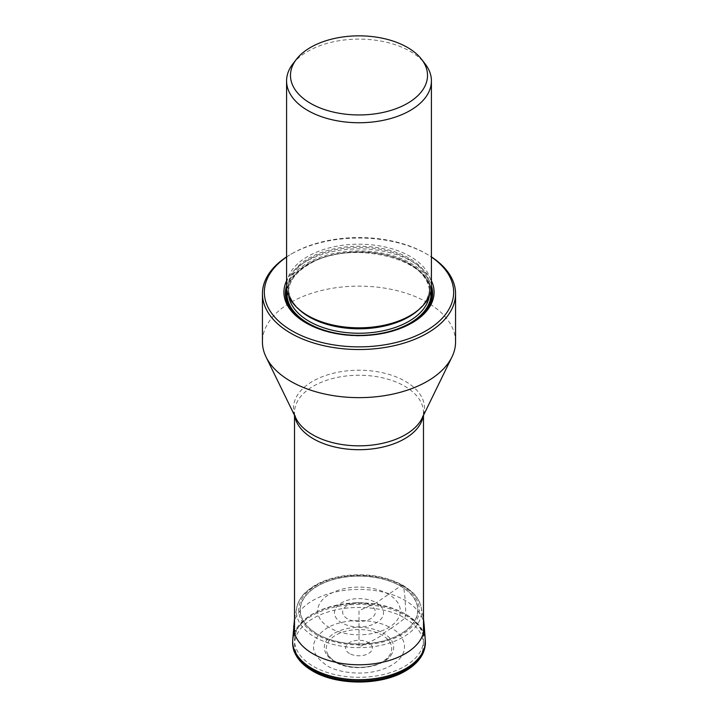 <?xml version="1.0" encoding="UTF-8"?>
<svg xmlns="http://www.w3.org/2000/svg" width="718" height="718" viewBox="0 0 718 718"><rect width="100%" height="100%" fill="white"/><g stroke="black" fill="none" stroke-linecap="round" stroke-linejoin="round"><path stroke-width="0.54" stroke-dasharray="3.59 2.69" d="M404.683 618.252C429.66 632.028 429.66 657.23 404.683 670.998C380.827 685.421 337.173 685.421 313.317 670.998C298.123 664.347 280.137 638.131 313.326 618.252C347.754 599.099 393.15 609.483 404.683 618.252L405.903 614.5A7.584 4.38 120 0 0 405.894 614.348L405.14 600.463A125.587 72.509 120 0 0 403.265 585.924L401.649 585.403L400.644 586.014A7.449 4.299 120 0 0 400.509 586.103L376.358 602.77A24.547 14.172 180 0 1 376.358 622.811A24.547 14.172 180 0 1 341.642 622.811A24.547 14.172 0 0 1 341.642 602.77A24.547 14.172 0 0 1 376.358 602.77L359 610.686L359 646.891L368.478 642.565A124.797 72.051 120 0 0 382.129 635.116A2.28 1.319 120 0 0 383.52 633.204A34.679 20.023 180 0 1 391.965 653.577A34.679 20.023 180 0 1 334.48 661.52A34.679 20.023 180 0 1 326.035 653.577A34.679 20.023 180 0 1 340.862 630.296A34.679 20.023 180 0 1 383.52 633.204L391.265 628.178C374.419 617.992 343.581 617.992 326.735 628.178C309.099 640.6 309.099 653.012 326.744 665.433C334.884 671.626 366.943 678.959 391.265 665.433C414.699 651.388 401.99 632.881 391.265 628.178A123.55 71.333 120 0 0 404.683 618.252M404.602 613.728A64.485 37.228 0 0 0 334.319 605.66A64.485 37.228 0 0 0 294.515 640.061A64.485 37.228 0 0 0 313.398 666.385A64.485 37.228 0 0 0 383.681 674.453A64.485 37.228 0 0 0 423.485 640.061A64.485 37.228 0 0 0 404.602 613.728M455.562 341.885A96.562 55.753 0 0 0 427.282 302.466A96.562 55.753 0 0 0 312.375 293.061A96.562 55.753 0 0 0 274.438 314.969A96.562 55.753 0 0 0 262.438 341.885M286.581 256.9A96.562 55.753 180 0 1 290.718 254.351A96.562 55.753 180 0 1 312.375 244.955A96.562 55.753 180 0 1 427.282 254.351L427.282 254.351A96.562 55.753 180 0 1 431.419 256.9M286.581 257.026A94.659 54.649 180 0 1 292.064 253.58A94.659 54.649 180 0 1 306.757 246.642A94.659 54.649 180 0 1 425.936 253.58A94.659 54.649 180 0 1 431.419 257.026M431.419 280.783A75.085 43.349 0 0 0 305.904 261.567A75.085 43.349 0 0 0 286.581 280.783M411.576 323.172A73.631 42.506 180 0 1 411.064 323.468L412.096 322.876L411.064 323.468A73.631 42.506 180 0 1 306.936 323.468A73.631 42.506 180 0 1 306.424 323.172M431.419 286.015A72.419 41.815 0 0 0 410.211 256.443A72.419 41.815 0 0 0 307.789 256.443A72.419 41.815 0 0 0 286.581 286.015M292.89 63.857A72.419 41.815 180 0 1 336.006 41.276A72.419 41.815 180 0 1 410.211 51.355A72.419 41.815 180 0 1 425.11 63.857M424.194 625.477A65.257 37.677 180 0 0 405.14 600.463A65.257 37.677 0 0 0 335.333 591.991A65.257 37.677 0 0 0 293.806 625.477M294.515 618.835L297.144 605.911C300.878 595.043 305.832 591.632 313.676 586.148C322.059 581.033 332.075 577.604 343.743 575.845C366.198 572.955 385.898 576.087 402.834 585.26C411.477 590.941 416.916 594.513 420.856 605.911A62.601 36.142 180 0 0 403.265 585.924A62.601 36.142 0 0 0 339.587 577.119A62.601 36.142 0 0 0 297.144 605.911L297.144 605.911A62.601 36.142 0 0 0 314.735 637.037A62.601 36.142 180 0 0 387.361 643.705A62.601 36.142 180 0 0 420.856 605.911L423.485 618.835M292.738 639.774A66.325 38.287 180 0 1 334.947 605.741A66.325 38.287 180 0 1 405.894 614.348A66.325 38.287 180 0 1 425.262 639.774M292.711 640.205A66.334 38.296 180 0 1 334.723 605.947A66.334 38.296 180 0 1 405.903 614.5A66.334 38.296 180 0 1 425.289 640.205M425.361 641.802A66.379 38.323 0 0 0 405.939 615.64A66.379 38.323 0 0 0 334.355 607.159A66.379 38.323 0 0 0 292.639 641.802M335.871 661.825A32.705 18.883 -0 0 0 382.129 661.825A32.705 18.883 -0 0 0 382.129 635.116A32.705 18.883 0 0 0 335.871 635.116A32.705 18.883 0 0 0 335.871 661.825M349.522 653.515A13.4 7.736 180 0 1 349.522 642.565A13.4 7.736 180 0 1 368.478 642.565A13.4 7.736 180 0 1 368.478 653.515A13.4 7.736 180 0 1 349.522 653.515M401.649 585.403A60.312 34.823 180 0 1 401.649 634.64A60.312 34.823 180 0 1 316.351 634.64A60.312 34.823 0 0 1 316.351 585.403A60.312 34.823 0 0 1 401.649 585.403M400.644 586.014A58.894 34.006 0 0 0 317.356 586.014A58.894 34.006 0 0 0 317.356 634.111A58.894 34.006 0 0 0 400.644 634.111A58.894 34.006 0 0 0 400.644 586.014M400.509 586.103A58.705 33.89 180 0 1 400.509 634.039A58.705 33.89 180 0 1 317.491 634.039A58.705 33.89 180 0 1 317.491 586.103A58.705 33.89 180 0 1 400.509 586.103M388.232 594.073A41.33 23.865 0 0 0 329.768 594.073A41.33 23.865 0 0 0 329.768 627.819A41.33 23.865 180 0 0 388.232 627.819A41.33 23.865 180 0 0 388.232 594.073M370.569 605.409A16.37 9.451 0 0 0 347.431 605.409A16.37 9.451 0 0 0 347.431 618.772A16.37 9.451 0 0 0 370.569 618.772A16.37 9.451 0 0 0 370.569 605.409M294.784 415.875A64.485 37.228 180 0 1 294.515 412.473A64.485 37.228 180 0 1 334.319 378.081A64.485 37.228 180 0 1 404.602 386.149A64.485 37.228 180 0 1 423.485 412.473A64.485 37.228 180 0 1 423.216 415.875M423.485 415.318L423.485 412.473L422.04 418.289A65.5 37.812 0 0 0 405.311 381.294A65.5 37.812 0 0 0 325.891 375.406A65.5 37.812 0 0 0 295.96 418.289L294.515 412.473L294.515 415.318M286.581 285.746A73.631 42.506 180 0 1 306.936 263.353A73.631 42.506 180 0 1 380.908 252.826A73.631 42.506 180 0 1 431.419 285.746M411.064 323.468L411.064 323.468C383.834 339.973 334.184 339.982 306.936 323.468L305.904 322.876M286.823 289.489A72.554 41.886 180 0 1 307.699 264.152A72.554 41.886 180 0 1 383.295 254.307A72.554 41.886 180 0 1 431.177 289.489M383.897 333.116A72.554 41.886 180 0 1 334.103 333.116M430.89 291.077A72.042 41.59 0 0 0 384.39 254.845A72.042 41.59 0 0 0 308.058 264.359A72.042 41.59 0 0 0 287.11 291.077M429.229 296.22A70.526 40.72 0 0 0 429.526 292.531A70.526 40.72 0 0 0 385.988 254.917A70.526 40.72 0 0 0 309.135 263.739A70.526 40.72 0 0 0 288.474 292.531A70.526 40.72 0 0 0 288.771 296.22M298.464 308.964A70.526 40.72 180 0 1 288.474 288.08A70.526 40.72 180 0 1 309.135 259.288A70.526 40.72 180 0 1 385.988 250.465A70.526 40.72 180 0 1 429.526 288.08A70.526 40.72 180 0 1 419.536 308.964M409.179 316.171A70.965 40.971 0 0 0 409.179 258.229A70.965 40.971 0 0 0 308.821 258.229A70.965 40.971 0 0 0 308.821 316.171C295.439 308.139 288.654 298.778 288.474 288.08L288.474 292.531C288.654 281.833 295.439 272.472 308.821 264.439C349.316 238.152 433.349 258.875 429.526 292.531L429.526 288.08C429.346 298.778 422.561 308.139 409.179 316.171M391.965 653.577C384.704 667.982 351.712 672.335 334.812 661.888L326.035 653.577M294.515 632.863L294.515 640.061M423.485 632.863L423.485 640.061M292.064 253.58L290.718 254.351M425.936 253.58L427.282 254.351"/><path stroke-width="1.08" d="M262.438 293.77L262.438 341.885A96.562 55.753 0 0 0 266.055 357.008A96.562 55.753 0 0 0 290.718 381.312A96.562 55.753 0 0 0 451.945 357.008A96.562 55.753 0 0 0 455.562 341.885L455.562 293.77A96.562 55.753 180 0 1 427.282 333.197A96.562 55.753 180 0 1 290.718 333.197A96.562 55.753 180 0 1 262.438 293.77A96.562 55.753 180 0 1 274.438 266.854A96.562 55.753 180 0 1 286.581 256.9M431.419 256.9A96.562 55.753 180 0 1 455.562 293.77M431.419 257.026A94.659 54.649 180 0 1 425.936 330.863A94.659 54.649 180 0 1 299.11 334.543A94.659 54.649 180 0 1 280.056 262.061A94.659 54.649 180 0 1 286.581 257.026M286.581 280.783A75.085 43.349 0 0 0 305.904 322.876A75.085 43.349 0 0 0 412.096 322.876L412.096 322.876A75.085 43.349 0 0 0 431.419 280.783M286.581 80.928L286.581 286.015A72.419 41.815 0 0 0 307.789 315.579L307.789 315.579A72.419 41.815 0 0 0 410.211 315.579L409.179 316.171L410.211 315.579A72.419 41.815 0 0 0 431.419 286.015L431.419 80.928A72.419 41.815 180 0 1 410.211 110.491A72.419 41.815 180 0 1 307.789 110.491A72.419 41.815 180 0 1 286.581 80.928A72.419 41.815 180 0 1 290.323 67.645A72.419 41.815 180 0 1 292.89 63.857L296.453 59.253A68.515 39.553 180 0 1 297.467 57.996A68.515 39.553 180 0 1 328.862 39.876A68.515 39.553 180 0 1 421.547 59.253A68.515 39.553 180 0 1 407.447 103.374A68.515 39.553 180 0 1 320.147 107.978A68.515 39.553 180 0 1 296.453 59.253M421.547 59.253L425.11 63.857A72.419 41.815 180 0 1 431.419 80.928M293.806 625.477L293.806 625.477A65.257 37.677 0 0 0 312.86 653.739A65.257 37.677 180 0 0 385.261 661.592A65.257 37.677 180 0 0 424.194 625.477L425.262 639.774A66.325 38.287 180 0 1 385.692 676.473A66.325 38.287 180 0 1 312.106 668.494A66.325 38.287 180 0 1 292.738 639.774L294.515 618.835M425.289 640.205A66.334 38.296 180 0 1 425.307 640.644A66.334 38.296 180 0 1 385.135 676.778A66.334 38.296 180 0 1 312.097 668.664A66.334 38.296 180 0 1 292.693 640.644L292.693 640.644A66.334 38.296 180 0 1 292.711 640.205M425.262 639.774L424.643 648.686L423.432 652.33C420.353 659.492 414.528 665.604 405.939 670.684C381.635 685.69 337.092 685.825 312.536 670.953C303.705 665.837 297.71 659.636 294.568 652.339C293.429 650.302 292.782 646.792 292.639 641.802L292.639 641.802A66.379 38.323 0 0 0 312.061 669.84A66.379 38.323 0 0 0 385.153 677.971A66.379 38.323 0 0 0 425.361 641.802M423.216 415.875A64.485 37.228 180 0 1 380.935 447.485A64.485 37.228 180 0 1 313.398 438.806A64.485 37.228 180 0 1 294.784 415.875M266.055 357.008L295.96 418.289A65.5 37.812 0 0 0 312.689 434.767A65.5 37.812 0 0 0 422.04 418.289L451.945 357.008M306.424 323.172A73.631 42.506 180 0 1 286.581 285.746M431.419 285.746A73.631 42.506 180 0 1 411.576 323.172M431.177 289.489A72.554 41.886 180 0 1 410.301 323.396A72.554 41.886 180 0 1 383.897 333.116M334.103 333.116A72.554 41.886 180 0 1 286.823 289.489M287.11 291.077A72.042 41.59 0 0 0 329.284 331.662A72.042 41.59 0 0 0 409.942 323.181A72.042 41.59 0 0 0 430.89 291.077M288.771 296.22A70.526 40.72 0 0 0 334.992 330.819A70.526 40.72 0 0 0 408.865 321.323A70.526 40.72 0 0 0 429.229 296.22M419.536 308.964A70.526 40.72 180 0 1 408.865 316.871A70.526 40.72 180 0 1 298.464 308.964M307.789 315.579L308.821 316.171A70.965 40.971 0 0 0 409.179 316.171M423.485 618.835L424.194 625.477M292.639 641.802L292.738 639.774M294.515 415.318L294.515 632.863M423.485 415.318L423.485 632.863"/></g></svg>
